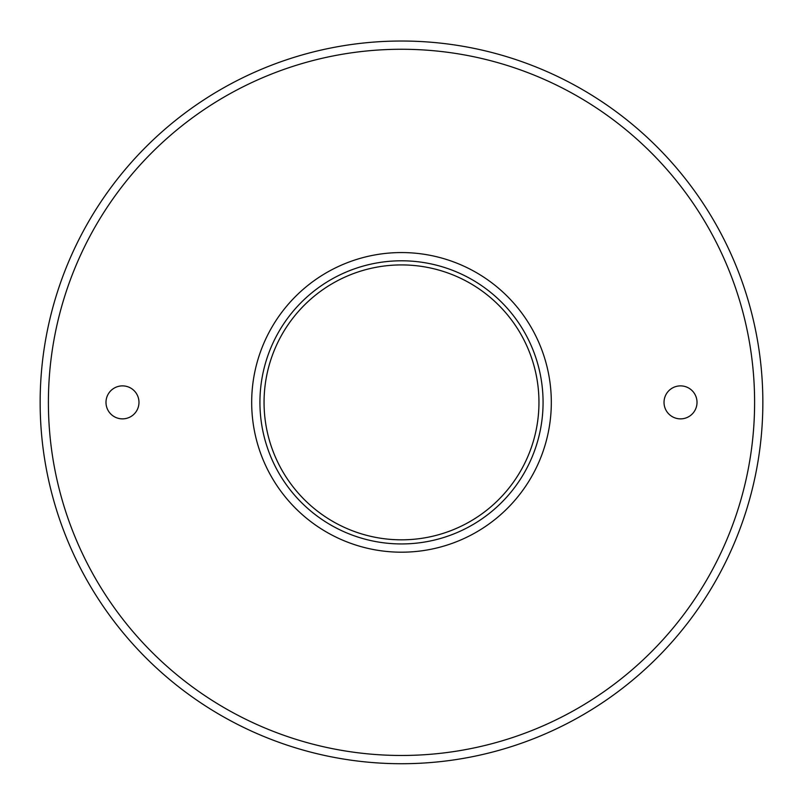 <?xml version="1.0" encoding="UTF-8"?>
<svg xmlns="http://www.w3.org/2000/svg" width="803" height="803" viewBox="0 0 803 803"><rect width="100%" height="100%" fill="white"/><g stroke="black" fill="none" stroke-linecap="round" stroke-linejoin="round"><path stroke-width="1.2" d="M401.5 49.264A353.099 353.099 0 0 0 95.708 578.923A353.099 353.099 0 0 0 707.292 578.923A353.099 353.099 0 0 0 401.5 49.264M401.5 552.193A149.82 149.82 0 0 1 271.755 327.463A149.82 149.82 0 0 1 531.245 327.463A149.82 149.82 0 0 1 401.5 552.193M697.014 402.373A16.492 16.492 0 0 1 672.272 416.657A16.492 16.492 0 0 1 672.272 388.09A16.492 16.492 0 0 1 697.014 402.373M138.979 402.373A16.492 16.492 0 0 1 114.237 416.657A16.492 16.492 0 0 1 114.237 388.09A16.492 16.492 0 0 1 138.979 402.373M40.15 402.373A361.35 361.35 0 0 0 401.5 763.723A361.35 361.35 0 0 0 762.85 402.373A361.35 361.35 0 0 0 401.5 41.023A361.35 361.35 0 0 0 40.15 402.373M543.069 402.373A141.569 141.569 0 0 0 401.5 260.794A141.569 141.569 0 0 0 259.931 402.373A141.569 141.569 0 0 0 401.5 543.942A141.569 141.569 0 0 0 543.069 402.373M264.057 402.373A137.443 137.443 0 0 1 470.227 283.339A137.443 137.443 0 0 1 470.227 521.408A137.443 137.443 0 0 1 264.057 402.373"/></g></svg>
